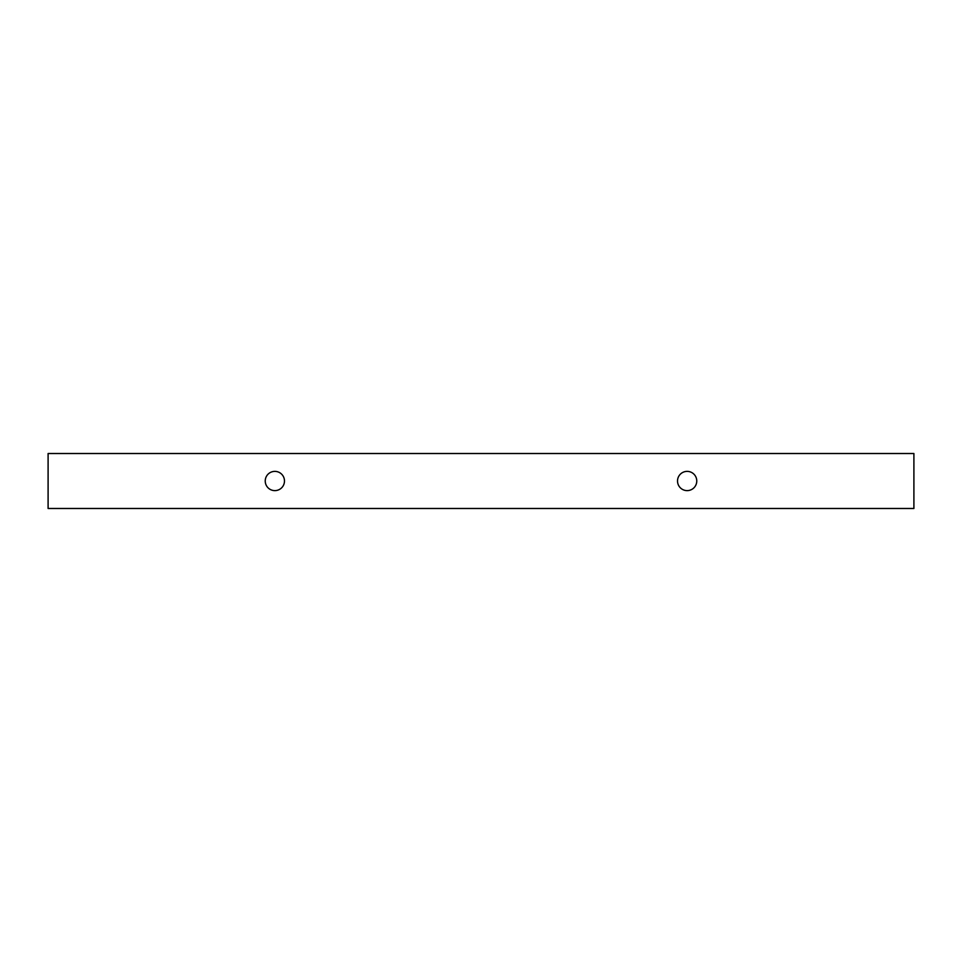 <?xml version="1.0" encoding="UTF-8"?>
<svg xmlns="http://www.w3.org/2000/svg" width="962" height="962" viewBox="0 0 962 962"><rect width="100%" height="100%" fill="white"/><g stroke="black" fill="none" stroke-linecap="round" stroke-linejoin="round"><path stroke-width="1.44" d="M913.9 508.489L48.1 508.489L48.1 453.511L913.9 453.511L913.9 508.489M274.855 490.62A9.62 9.62 0 0 1 266.522 476.19A9.62 9.62 0 0 1 283.189 476.19A9.62 9.62 0 0 1 274.855 490.62M687.145 490.62A9.62 9.62 0 0 1 678.811 476.19A9.62 9.62 0 0 1 695.478 476.19A9.62 9.62 0 0 1 687.145 490.62"/></g></svg>
